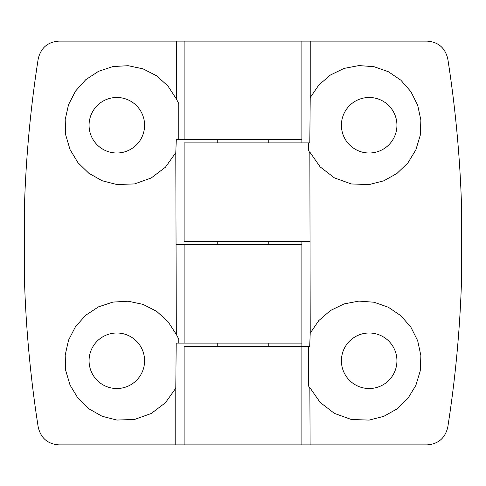 <?xml version="1.0" encoding="UTF-8"?>
<svg xmlns="http://www.w3.org/2000/svg" width="486" height="486" viewBox="0 0 486 486"><rect width="100%" height="100%" fill="white"/><g stroke="black" fill="none" stroke-linecap="round" stroke-linejoin="round"><path stroke-width="0.73" d="M176.321 334.429L178.751 339.076L178.751 343.098L176.199 343.098L175.786 388.18L165.459 402.706L151.28 413.477L134.549 419.454L116.828 420.056L102.084 416.253L88.841 408.781L77.936 398.174L70.045 385.1L65.695 370.405L65.191 355.096L68.538 340.182L75.53 326.598L85.761 315.214L98.5 306.86L112.959 302.079L128.152 301.223L143.036 304.376L156.62 311.319L167.974 321.586L176.321 334.429L175.786 152.659L165.459 167.184L151.28 177.955L134.549 183.927L116.828 184.528L102.084 180.725L88.841 173.259L77.936 162.652L70.045 149.579L65.695 134.883L65.191 119.574L68.538 104.654L75.53 91.076L85.761 79.692L98.5 71.339L112.959 66.552L128.152 65.701L143.036 68.854L156.62 75.798L167.974 86.065L176.321 98.901L178.751 103.554L178.751 139.537L176.303 139.537L175.786 152.659M116.828 388.521A27.757 27.757 0 0 0 140.867 346.883A27.757 27.757 0 0 0 92.79 346.883A27.757 27.757 0 0 0 116.828 388.521M176.321 98.901L176.321 41.122L58.982 41.122C47.756 41.918 40.83 47.841 38.206 58.903C30.284 109.52 25.649 160.453 24.3 211.696L24.3 274.304C25.649 325.547 30.284 376.48 38.206 427.097C40.836 438.165 47.762 444.095 58.982 444.878L175.786 444.878L175.786 388.18M427.018 41.122C438.238 41.905 445.164 47.835 447.794 58.903C455.716 109.52 460.351 160.453 461.7 211.696L461.7 274.304C460.351 325.547 455.716 376.48 447.794 427.097C445.17 438.159 438.244 444.083 427.018 444.878L310.111 444.878L309.849 387.64L320.153 402.414L334.398 413.386L351.275 419.479L369.172 420.098L383.806 416.338L397.007 408.933L407.924 398.386L415.846 385.398L420.25 370.842L420.882 355.63L417.674 340.716L410.846 327.108L400.853 315.712L388.332 307.231L374.038 302.231L358.923 301.095L344.039 303.932L330.395 310.548L318.822 320.553L310.226 333.129L309.849 152.118L320.153 166.892L334.398 177.864L351.275 183.957L369.172 184.577L383.806 180.81L397.007 173.411L407.924 162.865L415.846 149.876L420.25 135.321L420.882 120.103L417.674 105.189L410.846 91.587L400.853 80.19L388.332 71.709L374.038 66.704L358.923 65.574L344.039 68.411L330.395 75.026L318.822 85.032L310.226 97.607L310.226 41.122L427.018 41.122M309.697 346.463L308.689 346.463L309.697 346.463L310.226 333.129M369.172 388.521A27.757 27.757 0 0 0 393.21 346.883A27.757 27.757 0 0 0 345.133 346.883A27.757 27.757 0 0 0 369.172 388.521M310.111 444.878L184.121 444.878L184.121 346.463L301.879 346.463L301.879 444.878L301.879 346.463L308.689 346.463L308.689 386.188L310.111 388.982M310.226 97.607L309.801 142.902L308.689 142.902L308.689 150.666L310.111 153.454M308.689 142.902L184.121 142.902L184.121 241.317L310.111 241.317M369.172 152.999A27.757 27.757 0 0 0 393.21 111.361A27.757 27.757 0 0 0 345.133 111.361A27.757 27.757 0 0 0 369.172 152.999M301.879 142.902L301.879 41.122L310.226 41.122M184.121 244.683L301.879 244.683L301.879 343.098L184.121 343.098L184.121 244.683L176.321 244.683M178.751 343.098L184.121 343.098M268.236 343.098L268.236 346.463M268.236 139.537L268.236 142.902M116.828 152.999A27.757 27.757 0 0 0 140.867 111.361A27.757 27.757 0 0 0 92.79 111.361A27.757 27.757 0 0 0 116.828 152.999M301.879 346.463L301.879 241.317M176.303 139.537L184.121 139.537L184.121 41.122L176.321 41.122M184.121 41.122L301.879 41.122L301.879 139.537L184.121 139.537M268.236 241.317L268.236 244.683M184.121 444.878L175.786 444.878M217.764 343.098L217.764 346.463M217.764 139.537L217.764 142.902M217.764 241.317L217.764 244.683"/></g></svg>
